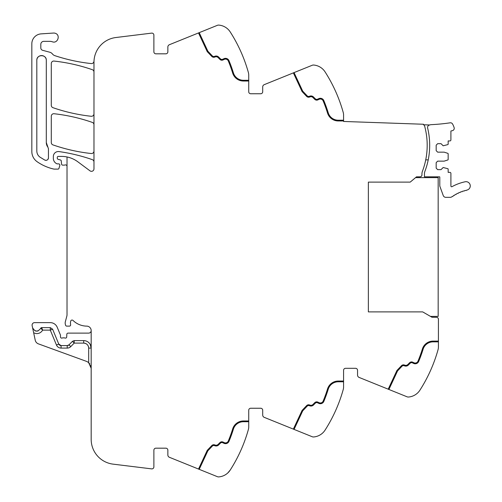 <?xml version="1.0" encoding="UTF-8"?>
<svg xmlns="http://www.w3.org/2000/svg" width="502" height="502" viewBox="0 0 502 502"><rect width="100%" height="100%" fill="white"/><g stroke="black" fill="none" stroke-linecap="round" stroke-linejoin="round"><path stroke-width="0.75" d="M429.743 124.973A2.497 2.497 0 0 0 427.629 128.035A73.38 73.38 0 0 1 424.93 171.282A7.486 7.486 0 0 0 424.441 173.937L424.441 176.823L439.67 176.823A0.747 0.747 0 0 1 439.796 177.237L439.796 185.665A2.366 2.366 0 0 0 439.94 186.474L443.235 195.529A2.748 2.748 0 0 0 445.814 197.336L450.219 197.336A2.748 2.748 0 0 0 451.838 196.809A39.689 39.689 0 0 1 452.321 196.464A0.747 0.747 0 0 0 453.237 195.836A39.689 39.689 0 0 1 454.046 195.309A0.747 0.747 0 0 0 454.994 194.732A39.689 39.689 0 0 1 455.835 194.249A0.747 0.747 0 0 0 456.807 193.722A39.689 39.689 0 0 1 457.673 193.283A0.747 0.747 0 0 0 458.677 192.806A39.689 39.689 0 0 1 459.562 192.41A0.747 0.747 0 0 0 460.585 191.99A39.689 39.689 0 0 1 461.489 191.645A0.747 0.747 0 0 0 462.537 191.275A39.689 39.689 0 0 1 463.459 190.98A0.747 0.747 0 0 0 464.526 190.666A39.689 39.689 0 0 1 465.461 190.415A0.747 0.747 0 0 0 466.54 190.158A39.683 39.683 0 0 1 466.91 190.076A4.242 4.242 0 0 0 470.173 185.037A4.242 4.242 0 0 0 465.134 181.774A48.173 48.173 0 0 0 452.007 186.669A0.747 0.747 0 0 1 450.903 186.01L450.903 173.372A0.998 0.998 0 0 0 449.905 172.374L448.154 172.374L448.154 169.168A0.502 0.502 0 0 0 447.809 168.697L443.166 167.511L441.038 169.632L437.669 169.632L436.175 168.132L436.175 162.642L437.669 161.142L444.163 161.142L447.809 159.962A0.502 0.502 0 0 0 448.154 159.485L448.154 153.819A0.502 0.502 0 0 0 447.809 153.342L444.163 152.156L437.669 152.156L436.175 150.663L436.175 145.172L437.669 143.672L441.038 143.672L443.166 145.793L447.809 144.607A0.502 0.502 0 0 0 448.154 144.137L448.154 140.93L449.905 140.93A0.998 0.998 0 0 0 450.903 139.926L450.903 131.003L452.409 130.652A2.366 2.366 0 0 0 454.128 127.633A19.835 19.835 0 0 0 452.566 124.007A2.366 2.366 0 0 0 450.15 122.814A189.825 189.825 0 0 1 431.143 124.659A4.248 4.248 0 0 0 429.743 124.973L423.462 124.753A1.995 1.995 0 0 1 424.629 126.077A73.38 73.38 0 0 1 422.433 171.282A7.486 7.486 0 0 0 421.95 173.937L421.95 174.828A1.995 1.995 0 0 1 419.967 176.823L416.497 176.842L410.216 182.113L368.368 182.113L368.368 311.899L422.697 311.899L431.965 317.251L436.426 317.277A1.995 1.995 0 0 1 438.422 319.272L438.422 341.856L433.113 341.856A10.486 10.486 0 0 0 423.092 349.248A135.283 135.283 0 0 1 418.668 361.478A135.283 135.283 0 0 0 423.092 349.248M438.422 347.001L438.422 341.856L438.422 347.001A9.984 9.984 0 0 1 438.051 349.687A149.759 149.759 0 0 1 419.923 390.173L419.917 390.186A14.978 14.978 0 0 1 408.459 397.032A2.993 2.993 0 0 1 407.109 396.818L359.112 377.429A2.497 2.497 0 0 1 357.549 375.113L357.549 370.307A1.995 1.995 0 0 0 355.554 368.311L345.571 368.311A1.995 1.995 0 0 0 343.575 370.307A1.995 1.995 0 0 1 345.571 368.311M417.513 393.066L416.773 393.706M248.728 421.724L243.42 421.724A10.486 10.486 0 0 0 233.399 429.122A135.283 135.283 0 0 1 228.975 441.352A3.746 3.746 0 0 1 223.936 443.304L222.706 442.733A1.995 1.995 0 0 0 220.453 443.128L218.615 444.96A3.495 3.495 0 0 1 214.95 445.776L214.448 445.594A1.995 1.995 0 0 0 212.321 446.096L207.859 450.796L199.212 469.339L217.41 476.693A2.993 2.993 0 0 0 218.765 476.9A14.978 14.978 0 0 0 230.23 470.048A149.759 149.759 0 0 0 248.358 429.555A9.984 9.984 0 0 0 248.728 426.869L248.728 410.241A1.995 1.995 0 0 1 250.724 408.245L260.707 408.245A1.995 1.995 0 0 1 262.703 410.241L262.703 415.047A2.497 2.497 0 0 0 264.265 417.363L312.263 436.753A2.993 2.993 0 0 0 313.612 436.966A14.978 14.978 0 0 0 325.076 430.107A149.759 149.759 0 0 0 343.205 389.621A9.984 9.984 0 0 0 343.575 386.935L343.575 370.307M325.076 430.107L325.949 428.727M322.661 433L321.926 433.64M227.713 473.035L230.23 470.048C225.16 475.658 225.16 475.658 230.23 470.048L230.255 470.004M226.898 473.725L226.195 474.246M199.212 469.339L169.419 457.297A2.497 2.497 0 0 1 167.856 454.988L167.856 450.181A1.995 1.995 0 0 0 165.861 448.179L155.877 448.179A1.995 1.995 0 0 0 153.882 450.181L153.882 466.891A1.995 1.995 0 0 1 151.642 468.874L113.094 464.143A24.962 24.962 0 0 1 91.176 439.369L91.176 330.372A4.493 4.493 0 0 0 86.984 326.131A19.967 19.967 0 0 1 73.016 320.433A1.374 1.374 0 0 0 70.738 321.054A8.026 8.026 0 0 0 70.562 324.336L70.613 324.687A1.249 1.249 0 0 1 69.383 326.131L66.785 326.131A1.249 1.249 0 0 1 65.58 325.202L65.342 324.305A5.026 5.026 0 0 1 65.342 321.726L66.848 316.097A5.001 5.001 0 0 0 67.017 314.81L67.017 156.963A27.453 27.453 0 0 0 61.489 156.404L58.282 156.404A0.998 0.998 0 0 0 57.284 157.402L57.284 158.161A1.249 1.249 0 0 0 58.207 159.366L60.353 159.937A1.249 1.249 0 0 1 61.275 161.035L61.533 163.997A1.249 1.249 0 0 0 62.775 165.139L64.13 165.139A2.497 2.497 0 0 0 65.003 164.982A1.5 1.5 0 0 1 67.017 166.388M85.898 343.619A4.995 4.995 0 0 0 83.69 343.104C86.72 343.399 88.383 345.062 88.685 348.093L88.685 362.733A7.486 7.486 0 0 0 86.25 361.277L38.409 343.864A4.995 4.995 0 0 1 35.234 340.212L32.141 325.647A2.497 2.497 0 0 1 34.582 322.635L50.294 322.635A7.486 7.486 0 0 1 57.209 327.26L60.384 334.909A1.249 1.249 0 0 1 60.478 335.386L60.478 336.861A1.249 1.249 0 0 0 62.173 338.028A2.497 2.497 0 0 1 63.07 337.859L64.124 337.859A2.497 2.497 0 0 1 65.022 338.028A1.249 1.249 0 0 0 66.716 336.911L66.816 334.319A1.249 1.249 0 0 1 68.065 333.115L88.685 333.115A2.497 2.497 0 0 0 91.176 330.636M165.861 53.821A1.995 1.995 0 0 0 167.856 51.819A1.995 1.995 0 0 1 165.861 53.821L155.877 53.821A1.995 1.995 0 0 1 153.882 51.819L153.882 35.109A1.995 1.995 0 0 0 151.642 33.126L115.893 37.518A24.962 24.962 0 0 0 93.974 62.292L93.974 168.835A2.497 2.497 0 0 1 89.99 170.837L77.873 161.826A27.453 27.453 0 0 0 67.017 156.963M93.974 161.989A2.497 2.497 0 0 0 92.299 159.636A174.721 174.721 0 0 0 59.023 151.585A4.995 4.995 0 0 0 53.344 156.53L53.344 158.318A5.993 5.993 0 0 0 56.826 163.759A1.249 1.249 0 0 0 57.347 163.872L58.615 163.872A1.249 1.249 0 0 1 59.813 165.478L58.947 168.402A0.998 0.998 0 0 1 57.987 169.118L54.285 169.118A2.497 2.497 0 0 1 53.733 169.055A47.433 47.433 0 0 1 37.186 161.757A12.481 12.481 0 0 1 31.827 151.51L31.827 43.831A9.984 9.984 0 0 1 41.145 33.872L53.494 33.05A4.493 4.493 0 0 1 55.295 33.301C60.849 34.977 57.655 43.969 52.29 41.766A7.486 7.486 0 0 0 49.786 41.34L43.806 41.34A2.993 2.993 0 0 0 40.813 44.333L40.813 47.91A2.497 2.497 0 0 0 42.664 50.319L49.811 52.233A4.989 4.989 0 0 1 52.428 53.952A5.24 5.24 0 0 0 54.881 55.672A174.721 174.721 0 0 0 91.213 63.572A2.497 2.497 0 0 0 93.962 61.363A24.962 24.962 0 0 0 94.037 60.522M167.856 51.819L167.856 47.012A2.497 2.497 0 0 1 169.419 44.703L217.41 25.307A2.993 2.993 0 0 1 218.765 25.1A14.978 14.978 0 0 1 230.23 31.952L230.964 33.113M227.814 29.066L227.099 28.438M198.516 32.944L207.232 51.631L211.775 56.419A2.748 2.748 0 0 0 214.705 57.109L215.207 56.927A2.748 2.748 0 0 1 218.088 57.567L219.92 59.399A2.748 2.748 0 0 0 223.026 59.951L224.256 59.374A2.993 2.993 0 0 1 228.284 60.937A134.536 134.536 0 0 1 232.683 73.097A11.232 11.232 0 0 0 243.42 81.023L248.728 81.023L248.728 75.131A9.984 9.984 0 0 0 248.358 72.445A149.759 149.759 0 0 0 230.23 31.952M248.728 81.023L248.728 91.759A1.995 1.995 0 0 0 250.724 93.755L260.707 93.755A1.995 1.995 0 0 0 262.703 91.759L262.703 86.953A2.497 2.497 0 0 1 264.265 84.637L312.263 65.247A2.993 2.993 0 0 1 313.612 65.034A14.978 14.978 0 0 1 325.076 71.893A149.759 149.759 0 0 1 343.205 112.379A9.984 9.984 0 0 1 343.575 115.065L343.575 121.459L423.475 124.251L423.462 124.753M322.654 68.994L321.939 68.366M93.974 113.797A2.497 2.497 0 0 1 91.207 116.276A174.721 174.721 0 0 1 52.974 107.692A2.497 2.497 0 0 1 51.292 105.332L51.292 63.553A2.497 2.497 0 0 1 54.059 61.068A174.721 174.721 0 0 1 92.299 69.678A2.497 2.497 0 0 1 93.974 72.037M93.974 124.753A2.497 2.497 0 0 0 92.299 122.394A174.721 174.721 0 0 0 54.065 113.734A2.497 2.497 0 0 0 51.292 116.219L51.292 142.549A2.497 2.497 0 0 0 52.974 144.909A174.721 174.721 0 0 0 91.207 153.524A2.497 2.497 0 0 0 93.974 151.039M388.906 389.464L397.553 370.922L402.014 366.222A1.995 1.995 0 0 1 404.141 365.72L404.643 365.902A3.495 3.495 0 0 0 408.314 365.092L410.147 363.26A1.995 1.995 0 0 1 412.399 362.858L413.629 363.435A3.746 3.746 0 0 0 418.668 361.478M388.209 389.182L396.925 370.495L401.468 365.707A2.748 2.748 0 0 1 404.399 365.017L404.901 365.199A2.748 2.748 0 0 0 407.781 364.565L409.619 362.726A2.748 2.748 0 0 1 412.719 362.18L413.949 362.751A2.993 2.993 0 0 0 417.978 361.195A134.536 134.536 0 0 0 422.377 349.028A11.232 11.232 0 0 1 433.113 341.103L438.422 341.103M343.575 381.79L338.266 381.79A10.486 10.486 0 0 0 328.245 389.182A135.283 135.283 0 0 1 323.821 401.418A135.283 135.283 0 0 0 328.245 389.182M294.059 429.398L302.706 410.862L307.168 406.162A1.995 1.995 0 0 1 309.295 405.66L309.797 405.842A3.495 3.495 0 0 0 313.461 405.026L315.3 403.194A1.995 1.995 0 0 1 317.553 402.792L318.783 403.37A3.746 3.746 0 0 0 323.821 401.418M293.363 429.122L302.078 410.435L306.622 405.641A2.748 2.748 0 0 1 309.552 404.951L310.054 405.139A2.748 2.748 0 0 0 312.934 404.499L314.767 402.66A2.748 2.748 0 0 1 317.873 402.115L319.103 402.692A2.993 2.993 0 0 0 323.131 401.129A134.536 134.536 0 0 0 327.53 388.962A11.232 11.232 0 0 1 338.266 381.043L343.575 381.043M228.975 441.352A135.283 135.283 0 0 0 233.399 429.122M198.528 469.063L207.232 450.369L211.775 445.581A2.748 2.748 0 0 1 214.705 444.891L215.207 445.073A2.748 2.748 0 0 0 218.088 444.433L219.92 442.601A2.748 2.748 0 0 1 223.026 442.049L224.256 442.626A2.993 2.993 0 0 0 228.284 441.063A134.536 134.536 0 0 0 232.683 428.903A11.232 11.232 0 0 1 243.42 420.977L248.728 420.977M40.781 328.327L40.744 328.289C37.763 332.142 35.046 331.966 32.592 327.762M52.597 329.168L50.294 330.121L42.645 330.121L41.685 327.624A0.998 0.998 0 0 0 40.744 328.289L41.685 327.624L50.294 327.624L52.597 329.168L58.765 344.058A2.497 2.497 0 0 0 61.075 345.596L58.765 344.058A2.497 2.497 0 0 0 61.075 345.596L67.218 345.596A2.497 2.497 0 0 0 69 344.849L67.218 345.596A2.497 2.497 0 0 0 69 344.849L72.42 341.354L74.208 340.607L83.69 340.607L83.69 343.104L74.208 343.104L74.208 340.607M90.178 344.359C88.685 341.95 86.52 340.701 83.69 340.607A7.486 7.486 0 0 1 91.176 348.093L90.178 344.359M88.685 362.733L91.176 368.311L90.649 365.538M88.71 362.751L89.871 364.082M34.845 330.674A4.242 4.242 0 0 0 38.127 330.887A4.242 4.242 0 0 1 36.464 331.113M46.303 60.309A4.744 4.744 0 0 0 41.559 55.565A4.744 4.744 0 0 0 36.815 60.309C36.527 54.191 46.592 54.191 46.303 60.309L46.303 142.549A7.486 7.486 0 0 0 47.91 147.186L46.303 142.549M47.91 147.186L48.449 148.736L48.449 157.86C48.054 159.95 46.837 160.69 44.797 160.075L39.984 157.139C37.939 155.607 36.884 153.574 36.815 151.02L36.815 60.309M228.975 60.648A135.283 135.283 0 0 1 233.399 72.878A135.283 135.283 0 0 0 228.975 60.648A3.746 3.746 0 0 0 223.936 58.696L222.706 59.267A1.995 1.995 0 0 1 220.453 58.872L218.615 57.04A3.495 3.495 0 0 0 214.95 56.224L214.448 56.406A1.995 1.995 0 0 1 212.321 55.904L207.859 51.204L199.212 32.661M212.321 55.904A1.995 1.995 0 0 0 214.448 56.406M220.453 58.872A1.995 1.995 0 0 0 222.706 59.267M233.399 72.878A10.486 10.486 0 0 0 243.42 80.276L248.728 80.276M343.575 120.957L338.266 120.957A11.232 11.232 0 0 1 327.53 113.038A134.536 134.536 0 0 0 323.131 100.871A2.993 2.993 0 0 0 319.103 99.308L317.873 99.885A2.748 2.748 0 0 1 314.767 99.34L312.934 97.501A2.748 2.748 0 0 0 310.054 96.861L309.552 97.049A2.748 2.748 0 0 1 306.622 96.359L302.078 91.565L293.363 72.878M323.821 100.582A135.283 135.283 0 0 1 328.245 112.818A135.283 135.283 0 0 0 323.821 100.582A3.746 3.746 0 0 0 318.783 98.63L317.553 99.208A1.995 1.995 0 0 1 315.3 98.806L313.461 96.974A3.495 3.495 0 0 0 309.797 96.158L309.295 96.34A1.995 1.995 0 0 1 307.168 95.838L302.706 91.138L294.059 72.602M307.168 95.838A1.995 1.995 0 0 0 309.295 96.34M315.3 98.806A1.995 1.995 0 0 0 317.553 99.208M328.245 112.818A10.486 10.486 0 0 0 338.266 120.21L343.575 120.21M88.685 348.093L91.176 348.093A7.486 7.486 0 0 0 86.877 341.316A7.486 7.486 0 0 1 91.176 348.093A7.486 7.486 0 0 0 83.69 340.607M33.678 332.882L36.301 333.604C39.087 333.673 41.202 332.512 42.645 330.121L40.744 328.289M44.797 160.075A2.497 2.497 0 0 0 46.529 160.289M47.841 159.498A2.497 2.497 0 0 0 48.449 157.86M425.727 159.881L428.219 159.881M415.568 177.62L438.171 177.62L438.171 316.392L430.478 316.392M67.218 345.596A2.497 2.497 0 0 0 69 344.849A2.497 2.497 0 0 1 67.218 345.596L67.218 348.093A4.995 4.995 0 0 0 70.782 346.593L74.208 343.104L72.42 341.354M88.685 348.087A4.995 4.995 0 0 0 86.187 343.77M50.294 327.624L50.294 330.121L56.462 345.012L58.765 344.058L56.462 345.012A4.995 4.995 0 0 0 61.075 348.093L61.075 345.596M67.218 348.093L61.075 348.093M70.782 346.593L69 344.849"/></g></svg>
